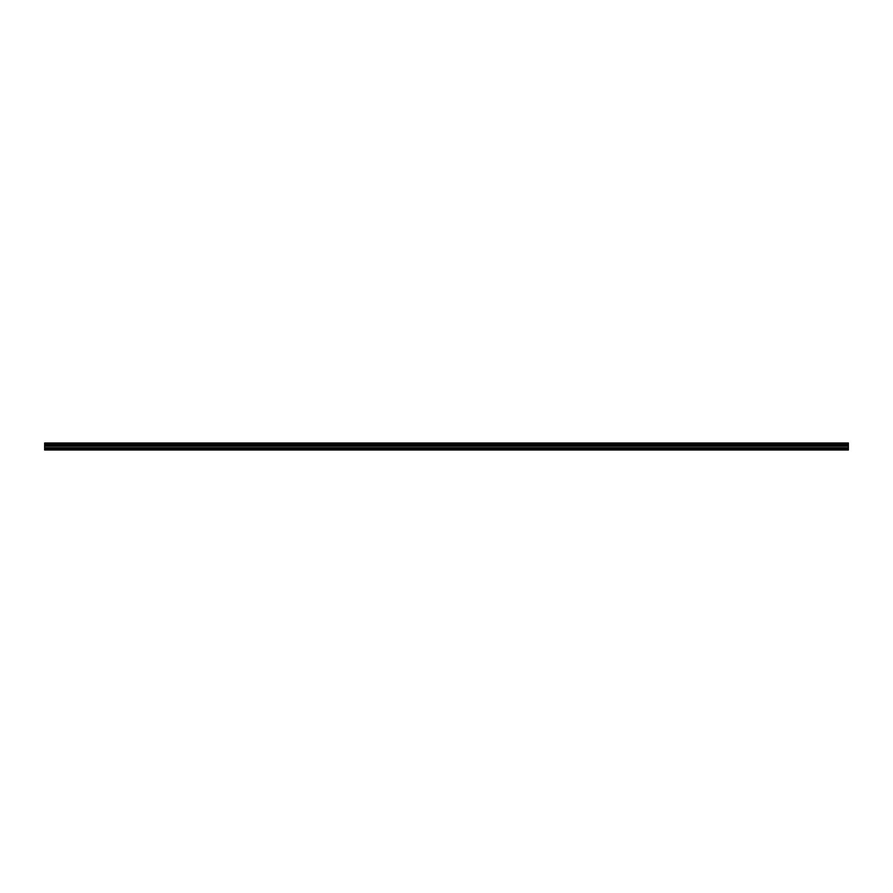 <?xml version="1.0" encoding="UTF-8"?>
<svg xmlns="http://www.w3.org/2000/svg" width="893" height="893" viewBox="0 0 893 893"><rect width="100%" height="100%" fill="white"/><g stroke="black" fill="none" stroke-linecap="round" stroke-linejoin="round"><path stroke-width="1.34" d="M44.65 448.543L44.65 442.995L848.35 442.995L848.35 450.005L44.65 450.005L44.65 448.543L848.35 448.543M848.35 444.658L44.65 444.658M44.65 443.921L848.35 443.921M848.35 443.799L44.65 443.799M848.35 449.637L44.65 449.637M44.65 447.683L848.35 447.683M44.65 446.132L848.35 446.132M44.65 445.574L848.35 445.574M44.65 444.77L848.35 444.77"/></g></svg>
